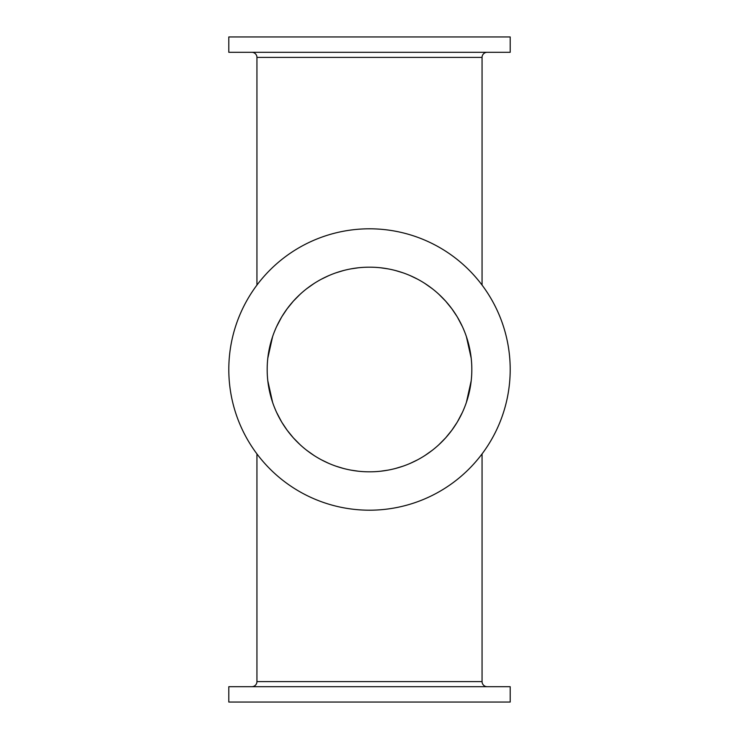 <?xml version="1.0" encoding="UTF-8"?>
<svg xmlns="http://www.w3.org/2000/svg" width="739" height="739" viewBox="0 0 739 739"><rect width="100%" height="100%" fill="white"/><g stroke="black" fill="none" stroke-linecap="round" stroke-linejoin="round"><path stroke-width="1.11" d="M469.089 345.991L466.383 336.578L471.205 358.239L469.367 347.201M464.692 331.987L463.482 329.031M462.374 326.564L457.487 317.271L462.383 326.573M457.035 316.514L451.862 308.782M445.663 301.161L439.012 294.418M432.056 288.533L424.888 283.462M417.581 279.176L410.21 275.619M395.402 270.511L402.82 272.756L395.383 270.502M387.975 268.857L380.567 267.777L387.993 268.867M358.406 267.777L351.007 268.867L358.433 267.777M343.598 270.511L336.18 272.756L343.617 270.502M328.781 275.629L321.4 279.185M314.093 283.471L306.925 288.543M301.678 292.884L299.969 294.427M293.328 301.179L287.129 308.8M276.626 326.564L281.513 317.271L276.617 326.573M269.911 345.991L272.617 336.578L267.795 358.239L269.633 347.201M274.308 331.987L275.518 329.031M281.965 316.514L287.138 308.782M293.337 301.161L299.988 294.418M306.944 288.533L314.112 283.462M321.419 279.176L328.79 275.619M410.219 275.629L417.6 279.185M424.907 283.471L432.075 288.543M437.322 292.884L439.031 294.427M445.672 301.179L451.871 308.8M228.804 36.95L510.196 36.95L510.196 52.303L228.804 52.303L228.804 36.95M251.833 52.303A5.118 5.118 0 0 1 256.941 57.411L482.059 57.411A5.118 5.118 0 0 1 487.167 52.303M256.941 57.411L256.941 285.088M482.059 57.411L482.059 285.088M228.804 369.5A140.696 140.696 0 0 0 369.5 510.196A140.696 140.696 0 0 0 510.196 369.5A140.696 140.696 0 0 0 369.5 228.804A140.696 140.696 0 0 0 228.804 369.5M267.176 369.5A102.324 102.324 0 0 1 369.5 267.176A102.324 102.324 0 0 1 471.824 369.5A102.324 102.324 0 0 1 369.5 471.824A102.324 102.324 0 0 1 267.176 369.5M469.089 393.009L466.383 402.422L471.205 380.761L469.367 391.799M464.692 407.013L463.482 409.969M462.374 412.436L457.487 421.729L462.383 412.427M457.035 422.486L451.862 430.218M445.663 437.839L439.012 444.582M432.056 450.467L424.888 455.538M417.581 459.824L410.21 463.381M395.402 468.489L402.82 466.244L395.383 468.498M387.975 470.143L380.567 471.223L387.993 470.133M358.406 471.223L351.007 470.133L358.433 471.223M343.598 468.489L336.18 466.244L343.617 468.498M328.781 463.371L321.4 459.815M314.093 455.529L306.925 450.457M301.678 446.116L299.969 444.573M293.328 437.821L287.129 430.2M276.626 412.436L281.513 421.729L276.617 412.427M269.911 393.009L272.617 402.422L267.795 380.761L269.633 391.799M274.308 407.013L275.518 409.969M281.965 422.486L287.138 430.218M293.337 437.839L299.988 444.582M306.944 450.467L314.112 455.538M321.419 459.824L328.79 463.381M410.219 463.371L417.6 459.815M424.907 455.529L432.075 450.457M437.322 446.116L439.031 444.573M445.672 437.821L451.871 430.2M510.196 702.05L228.804 702.05L228.804 686.697L510.196 686.697L510.196 702.05M256.941 453.912L256.941 681.589A5.118 5.118 0 0 1 251.833 686.697M482.059 453.912L482.059 681.589A5.118 5.118 0 0 0 487.167 686.697M482.059 681.589L256.941 681.589"/></g></svg>
